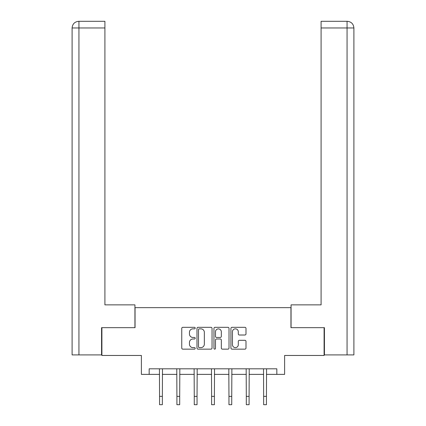 <?xml version="1.0" encoding="UTF-8"?>
<svg xmlns="http://www.w3.org/2000/svg" width="426" height="426" viewBox="0 0 426 426"><rect width="100%" height="100%" fill="white"/><g stroke="black" fill="none" stroke-linecap="round" stroke-linejoin="round"><path stroke-width="0.64" d="M195.209 328.084A0.761 0.761 0 0 0 194.442 327.317L182.845 327.317A1.092 1.092 0 0 0 181.753 328.409L181.753 348.058A1.092 1.092 0 0 0 182.845 349.15L194.442 349.15A0.761 0.761 0 0 0 195.209 348.383A0.761 0.761 0 0 0 194.442 347.621L192.941 347.621A3.493 3.493 0 0 1 189.448 344.128L189.448 342.488A3.493 3.493 0 0 1 192.941 338.995L194.442 338.995A0.761 0.761 0 0 0 195.209 338.233A0.761 0.761 0 0 0 194.442 337.467L192.941 337.467A3.493 3.493 0 0 1 189.448 333.973L189.448 332.339A3.493 3.493 0 0 1 192.941 328.845L194.442 328.845A0.761 0.761 0 0 0 195.209 328.084M244.902 335.012A1.092 1.092 0 0 0 245.994 333.92L245.994 328.409A1.092 1.092 0 0 0 244.902 327.317L232.021 327.317A1.092 1.092 0 0 0 230.929 328.409L230.929 348.058A1.092 1.092 0 0 0 232.021 349.15L244.902 349.15A1.092 1.092 0 0 0 245.994 348.058L245.994 341.396A1.092 1.092 0 0 0 244.902 340.305L239.391 340.305A1.092 1.092 0 0 0 238.299 341.396L238.299 344.698A2.918 2.918 0 0 1 235.376 347.621A2.918 2.918 0 0 1 232.458 344.698L232.458 331.763A2.918 2.918 0 0 1 235.376 328.845A2.918 2.918 0 0 1 238.299 331.763L238.299 333.92A1.092 1.092 0 0 0 239.391 335.012L244.902 335.012M149.169 374.374L149.169 368.815L276.831 368.815L276.831 374.374L284.616 374.374L284.616 355.47L324.095 355.47L324.095 327.669L290.953 327.669L290.953 307.652L135.047 307.652L135.047 327.669L101.905 327.669L101.905 355.47L141.384 355.47L141.384 374.374L159.564 374.374M212.047 328.409A1.092 1.092 0 0 0 210.955 327.317L198.074 327.317A1.092 1.092 0 0 0 196.982 328.409L196.982 348.058A1.092 1.092 0 0 0 198.074 349.15L210.955 349.15A1.092 1.092 0 0 0 212.047 348.058L212.047 328.409M215.045 327.317L227.926 327.317A1.092 1.092 0 0 1 229.018 328.409L229.018 348.058A1.092 1.092 0 0 1 227.926 349.15L222.415 349.15A1.092 1.092 0 0 1 221.323 348.058L221.323 340.086A1.092 1.092 0 0 0 220.231 338.995L216.573 338.995A1.092 1.092 0 0 0 215.481 340.086L215.481 348.383A0.761 0.761 0 0 1 214.72 349.15A0.761 0.761 0 0 1 213.953 348.383L213.953 328.409A1.092 1.092 0 0 1 215.045 327.317M162.349 374.374L176.912 374.374M179.692 374.374L194.261 374.374M197.041 374.374L211.61 374.374M214.39 374.374L228.959 374.374M231.739 374.374L246.308 374.374M249.088 374.374L263.651 374.374M266.436 374.374L276.831 374.374M199.272 328.845A0.761 0.761 0 0 0 198.511 329.612L198.511 346.855A0.761 0.761 0 0 0 199.272 347.621L200.859 347.621A3.493 3.493 0 0 0 204.347 344.128L204.347 332.339A3.493 3.493 0 0 0 200.859 328.845L199.272 328.845M221.323 331.822A2.918 2.918 0 0 0 218.405 328.899A2.918 2.918 0 0 0 215.481 331.822L215.481 336.375A1.092 1.092 0 0 0 216.573 337.467L220.231 337.467A1.092 1.092 0 0 0 221.323 336.375L221.323 331.822M159.425 368.815L159.564 396.361L162.349 396.361L162.487 368.815M159.564 396.361L159.564 404.7L162.349 404.7L162.349 396.361M134.935 327.669L134.935 304.872L104.908 304.872L104.908 27.972L78.943 27.972L78.943 354.911L101.574 354.911L101.574 327.669L101.905 327.669M78.943 354.911L72.106 354.911L72.106 27.972C72.505 23.92 74.726 21.694 78.767 21.3M104.908 21.3L78.783 21.3L104.908 21.3L104.908 27.972M78.778 21.3C74.72 21.699 72.495 23.925 72.106 27.972L78.943 27.972L78.943 21.3L80.445 21.3M291.065 327.669L291.065 304.872L321.092 304.872L321.092 21.3L347.217 21.3L321.092 21.3M353.894 288.189L353.894 27.972L353.894 354.911L324.426 354.911L324.426 327.669L324.095 327.669M345.555 21.3L347.057 21.3L347.057 27.972L321.092 27.972M347.057 354.911L347.057 27.972L353.894 27.972C353.495 23.92 351.274 21.694 347.233 21.3M176.774 368.815L176.912 396.361L179.692 396.361L179.836 368.815M176.912 396.361L176.912 404.7L179.692 404.7L179.692 396.361M194.123 368.815L194.261 396.361L197.041 396.361L197.185 368.815M194.261 396.361L194.261 404.7L197.041 404.7L197.041 396.361M211.466 368.815L211.61 396.361L214.39 396.361L214.534 368.815M211.61 396.361L211.61 404.7L214.39 404.7L214.39 396.361M228.815 368.815L228.959 396.361L231.739 396.361L231.877 368.815M228.959 396.361L228.959 404.7L231.739 404.7L231.739 396.361M246.164 368.815L246.308 396.361L249.088 396.361L249.226 368.815M246.308 396.361L246.308 404.7L249.088 404.7L249.088 396.361M263.513 368.815L263.651 396.361L266.436 396.361L266.575 368.815M263.651 396.361L263.651 404.7L266.436 404.7L266.436 396.361M72.106 27.972L72.106 288.189"/></g></svg>
